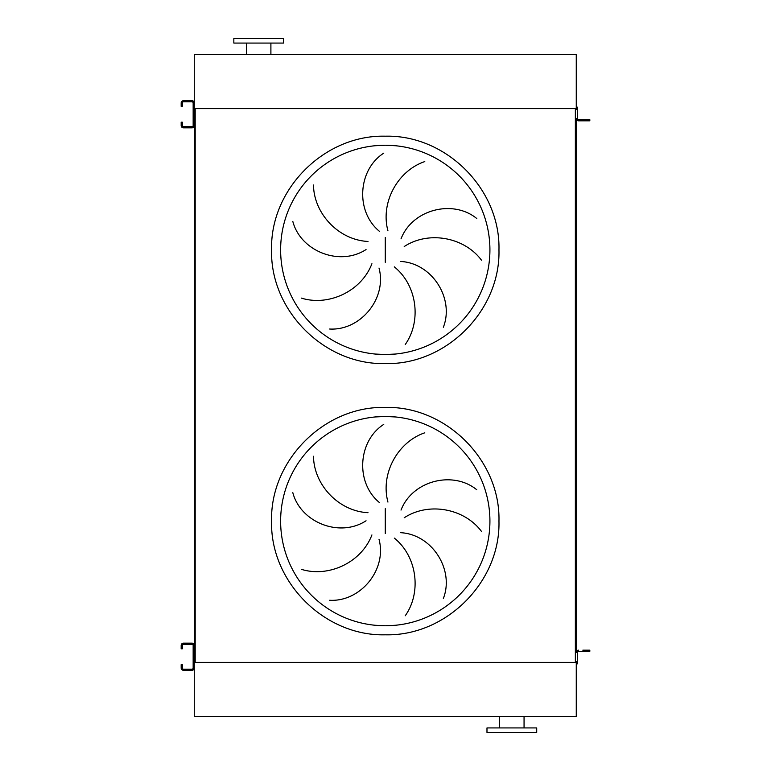 <?xml version="1.0" encoding="UTF-8"?>
<svg xmlns="http://www.w3.org/2000/svg" width="771" height="771" viewBox="0 0 771 771"><rect width="100%" height="100%" fill="white"/><g stroke="black" fill="none" stroke-linecap="round" stroke-linejoin="round"><path stroke-width="1.16" d="M375.014 354.034L385.278 354.535A104.654 104.654 0 0 0 489.922 249.881A104.654 104.654 0 0 0 385.278 145.237L375.014 145.738M313.498 185.021C313.797 213.316 338.392 240.012 367.998 241.458M366.052 249.553C339.51 266.795 300.545 251.124 292.816 221.431M301.413 298.107C328.407 306.559 361.397 291.419 371.921 263.711M379.014 268.057C387.215 298.637 360.269 330.846 329.641 329.024M379.65 231.502C355.046 211.582 357.908 169.687 383.756 153.159M385.278 145.237A104.654 104.654 0 0 0 280.625 249.881A104.654 104.654 0 0 0 385.278 354.535L395.533 354.034L385.278 354.535A104.654 104.654 0 0 0 489.922 249.881A104.654 104.654 0 0 0 385.278 145.237L395.533 145.738L385.278 145.237M375.014 625.262L385.278 625.763A104.654 104.654 0 0 0 489.922 521.119A104.654 104.654 0 0 0 385.278 416.465L375.014 416.966M313.498 456.259C313.797 484.545 338.392 511.24 367.998 512.686M366.052 520.782C339.51 538.033 300.545 522.362 292.816 492.669M301.413 569.335C328.407 577.787 361.397 562.647 371.921 534.939M379.014 539.286C387.215 569.865 360.269 602.084 329.641 600.262M379.65 502.731C355.046 482.819 357.908 440.916 383.756 424.387M385.278 416.465A104.654 104.654 0 0 0 280.625 521.119A104.654 104.654 0 0 0 385.278 625.763L395.533 625.262L385.278 625.763A104.654 104.654 0 0 0 489.922 521.119A104.654 104.654 0 0 0 385.278 416.465L395.533 416.966L385.278 416.465M424.782 432.81C397.971 441.841 380.18 473.481 387.948 502.085M481.461 531.402C464.595 508.687 429.004 501.545 404.206 517.775M401.016 510.094C412.36 480.526 453.088 470.31 476.796 489.787M405.218 615.778C421.602 592.716 417.4 556.662 394.299 538.091M400.621 532.684C432.242 534.332 454.553 569.914 443.354 598.479M576.265 107.15L577.392 107.15L577.392 109.405L576.265 109.405L576.265 54.375L194.282 54.375L194.282 112.007M194.282 116.527L194.282 654.473M194.282 658.993L194.282 716.625L576.265 716.625L576.265 661.595L577.392 661.595L577.392 652.439A1.128 1.128 0 0 1 578.529 651.302L587.569 651.302L587.569 650.175L582.818 650.175M195.188 108.615L195.188 662.385L575.359 662.385L575.359 108.615L195.188 108.615M587.569 120.825L587.569 119.698L589.825 119.698L589.825 120.825L578.529 120.825A2.265 2.265 0 0 1 576.265 118.561L576.265 652.439A2.265 2.265 0 0 1 578.529 650.175M424.782 161.582C397.971 170.603 380.18 202.243 387.948 230.847M405.218 344.55C421.602 321.478 417.4 285.434 394.299 266.853M400.621 261.456C432.242 263.104 454.553 298.685 443.354 327.251M481.461 260.174C464.595 237.458 429.004 230.317 404.206 246.547M401.016 238.856C412.36 209.298 453.088 199.082 476.796 218.55M511.848 732.45L536.712 732.45L536.712 727.93L486.983 727.93L486.983 732.45L511.848 732.45M576.265 662.385L194.282 662.385M283.564 38.55L233.835 38.55L233.835 43.07L283.564 43.07L283.564 38.55M576.265 108.615L194.282 108.615M182.303 646.561L182.303 648.816L181.175 648.816L181.175 646.561L182.303 646.561L182.303 645.433A1.128 1.128 0 0 1 183.431 644.296L192.018 644.296A1.128 1.128 0 0 1 193.155 645.433L193.155 668.033A1.128 1.128 0 0 1 192.018 669.161L183.431 669.161A1.128 1.128 0 0 1 182.303 668.033L182.303 666.905L181.175 666.905L181.175 668.033A2.265 2.265 0 0 0 183.431 670.288L192.018 670.288A2.265 2.265 0 0 0 194.282 668.033L194.282 645.433A2.265 2.265 0 0 0 192.018 643.168L183.431 643.168A2.265 2.265 0 0 0 181.175 645.433L181.175 646.561M181.175 666.905L181.175 664.641L182.303 664.641L182.303 666.905M587.569 650.175L589.825 650.175L589.825 651.302L587.569 651.302M578.529 651.302A1.128 1.128 0 0 0 577.392 652.439A1.128 1.128 0 0 1 578.529 651.302M577.392 661.595L577.392 663.85L576.265 663.85M182.303 104.095L182.303 106.359L181.175 106.359L181.175 104.095L182.303 104.095L182.303 102.967A1.128 1.128 0 0 1 183.431 101.839L192.018 101.839A1.128 1.128 0 0 1 193.155 102.967L193.155 125.567A1.128 1.128 0 0 1 192.018 126.704L183.431 126.704A1.128 1.128 0 0 1 182.303 125.567L182.303 124.439L181.175 124.439L181.175 125.567A2.265 2.265 0 0 0 183.431 127.832L192.018 127.832A2.265 2.265 0 0 0 194.282 125.567L194.282 102.967A2.265 2.265 0 0 0 192.018 100.712L183.431 100.712A2.265 2.265 0 0 0 181.175 102.967L181.175 104.095M181.175 124.439L181.175 122.184L182.303 122.184L182.303 124.439M587.569 119.698L578.529 119.698A1.128 1.128 0 0 1 577.392 118.561L577.392 109.405M578.529 119.698A1.128 1.128 0 0 1 577.392 118.561A1.128 1.128 0 0 0 578.529 119.698M578.529 120.825L582.818 120.825M385.278 136.197C324.524 134.626 270.014 189.136 271.585 249.881C270.014 310.636 324.524 365.146 385.278 363.575C446.024 365.146 500.533 310.636 498.962 249.881C500.533 189.136 446.024 134.626 385.278 136.197M385.278 237.439L385.278 262.323M385.278 634.803C324.524 636.374 270.014 581.864 271.585 521.119C270.014 460.364 324.524 405.854 385.278 407.425C446.024 405.854 500.533 460.364 498.962 521.119C500.533 581.864 446.024 636.374 385.278 634.803M385.278 508.677L385.278 533.561M524.058 727.93L524.058 716.625M499.647 727.93L499.647 716.625M270.9 43.07L270.9 54.375M246.498 43.07L246.498 54.375"/></g></svg>
